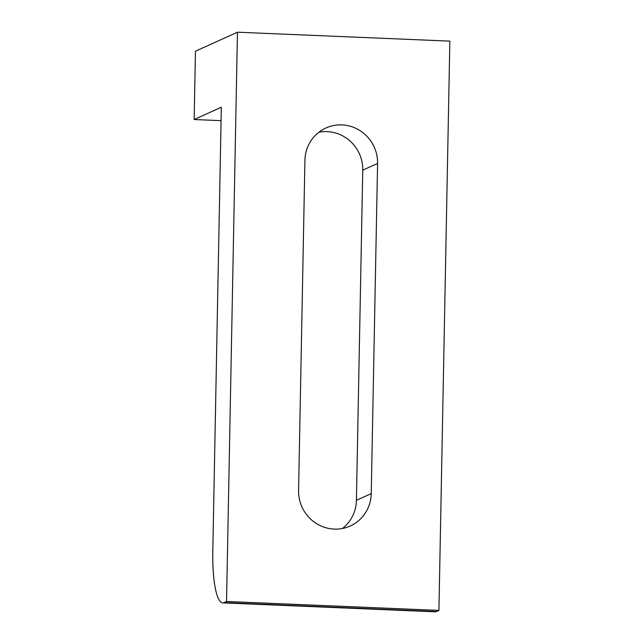 <?xml version="1.0" encoding="UTF-8"?>
<svg xmlns="http://www.w3.org/2000/svg" width="644" height="644" viewBox="0 0 644 644"><rect width="100%" height="100%" fill="white"/><g stroke="black" fill="none" stroke-linecap="round" stroke-linejoin="round"><path stroke-width="0.97" d="M334.204 529.094A37.215 36.153 65.6 0 0 350.256 525.995A37.215 36.153 65.6 0 0 371.242 493.618L377.577 163.431A37.215 36.153 65.6 0 0 325.904 128.003A37.215 36.153 65.6 0 0 304.918 160.38L298.583 490.567A37.215 36.153 65.6 0 0 334.204 529.094M318.885 132.229A37.215 36.153 -114.4 0 1 362.757 170.145L356.414 500.324A37.215 36.153 -114.4 0 1 342.447 528.474M237.459 32.2L226.535 601.48L438.918 610.407L449.85 41.127L237.459 32.2L195.462 51.206L194.15 119.526L221.327 107.226L212.802 551.264A57.252 12.18 -87.6 0 0 222.752 602.873A57.252 12.18 -87.6 0 0 224.064 602.599L226.535 601.48M224.064 602.599L436.447 611.526L438.918 610.407M221.069 120.653L194.15 119.526M436.447 611.526A57.252 12.18 92.4 0 1 435.135 611.8L222.752 602.873M356.414 500.324L371.242 493.618M362.757 170.145L377.577 163.431"/></g></svg>
